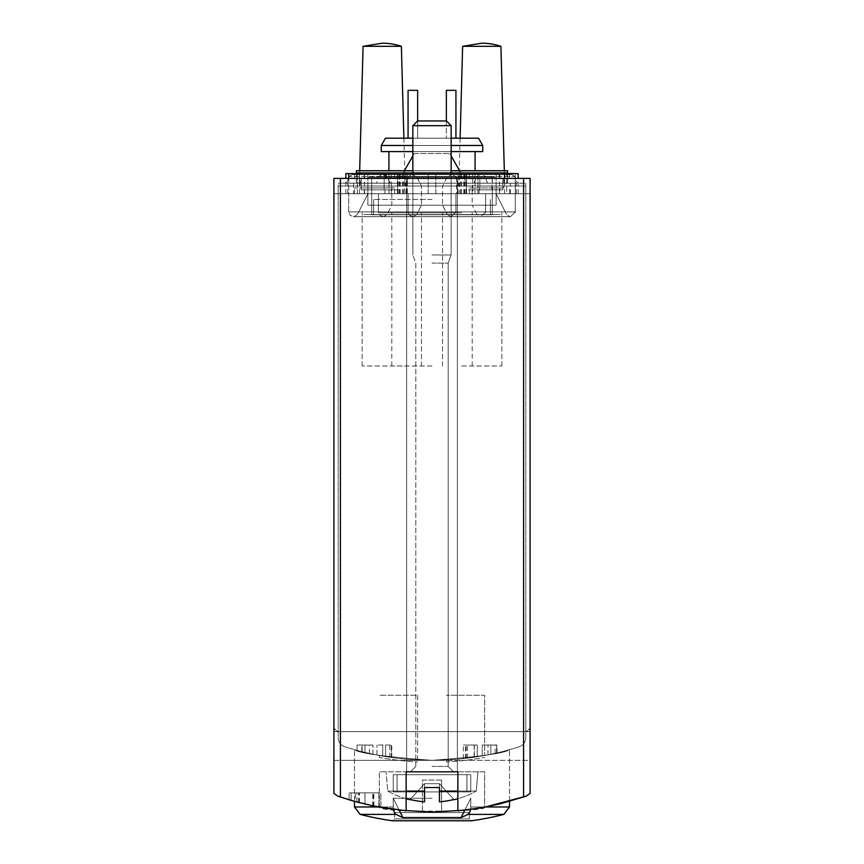 <?xml version="1.0" encoding="UTF-8"?>
<svg xmlns="http://www.w3.org/2000/svg" width="864" height="864" viewBox="0 0 864 864"><rect width="100%" height="100%" fill="white"/><g stroke="black" fill="none" stroke-linecap="round" stroke-linejoin="round"><path stroke-width="0.65" stroke-dasharray="4.32 3.24" d="M530.107 793.465L526.068 796.187C463.352 817.182 400.648 817.182 337.932 796.187L333.893 793.465L333.893 731.624L530.107 731.624L530.107 793.465L523.584 797.029C462.532 816.912 401.468 816.912 340.416 797.029L340.416 760.342L432 760.342C479.077 756.832 504.922 753.278 509.533 749.671C504.846 753.289 479.012 756.842 432.032 760.342C384.998 756.842 359.143 753.289 354.467 749.671C359.1 753.278 384.934 756.832 432 760.342C479.077 756.832 504.922 753.278 509.533 749.671C504.846 753.289 479.012 756.842 432.032 760.342C384.998 756.842 359.143 753.289 354.467 749.671C359.1 753.278 384.934 756.832 432 760.342A287.15 287.15 0 0 0 519.134 746.798A9.569 9.569 0 0 0 525.798 737.683L525.798 186.052L338.202 186.052L338.202 737.683A9.569 9.569 0 0 0 344.866 746.798A287.15 287.15 0 0 0 432 760.342L530.107 760.342L530.107 178.394L530.107 193.709L530.107 178.394L333.893 178.394L333.893 193.709L333.893 178.394L530.107 178.394L333.893 178.394L333.893 760.342L530.107 760.342L530.107 793.465L530.107 725.879L530.107 731.624L524.362 731.624A5.746 5.746 0 0 0 530.107 725.879A5.746 5.746 0 0 1 524.362 731.624L333.893 731.624L333.893 793.465L333.893 760.342L340.416 760.342M484.596 807.192L457.844 810.864C504.792 803.596 484.099 809.914 431.946 812.03C379.782 809.892 359.316 803.617 406.156 810.864L379.404 807.192M355.504 801.652C337.057 796.77 377.924 807.613 378.875 807.073A287.15 287.15 0 0 1 351.119 800.399A287.15 287.15 0 0 0 372.762 805.853L355.504 801.652L355.504 792.882L351.119 792.882L378.875 792.882L373.14 792.882L373.14 805.928L359.435 802.71L378.875 807.073A287.15 287.15 0 0 1 373.14 805.928M432 812.03C463.957 810.41 481.507 808.79 484.639 807.16C487.75 812.441 376.229 812.441 379.361 807.16C382.504 808.79 400.043 810.41 432 812.03L431.741 812.03M351.119 792.882L351.119 800.399L351.119 792.882L351.119 800.399L378.875 807.073L378.875 792.882L355.504 792.882M406.156 810.864L406.156 771.822L379.361 771.822L379.361 807.16L383.551 807.905M384.134 808.013L399.794 810.216M464.13 810.227L479.855 808.013M480.481 807.905L484.639 807.16L484.639 771.822L406.156 771.822M364.964 804.092L380.884 807.44A287.15 287.15 0 0 1 364.997 804.103A287.15 287.15 0 0 0 373.81 806.069L358.636 802.494A287.15 287.15 0 0 0 364.964 804.092A287.15 287.15 0 0 1 359.251 802.656A287.15 287.15 0 0 0 364.997 804.103L364.997 792.882L349.11 792.882L380.884 792.882L364.997 792.882L364.997 804.103L364.964 792.882M349.11 799.805A287.15 287.15 0 0 0 359.251 802.656A287.15 287.15 0 0 1 349.11 799.805L349.11 792.882L349.11 799.805M385.582 756.562L391.77 757.512L385.582 756.562A287.15 287.15 0 0 0 391.316 757.447A287.15 287.15 0 0 1 376.963 755.017A287.15 287.15 0 0 0 385.582 756.562L385.582 745.027L391.77 745.027L376.963 745.027L385.582 745.027L385.582 756.562L385.582 745.027M490.86 754.24L497.059 752.879L490.86 754.24A287.15 287.15 0 0 0 496.606 752.976A287.15 287.15 0 0 1 482.252 755.914A287.15 287.15 0 0 0 487.998 754.834A287.15 287.15 0 0 0 490.86 754.24L490.86 745.027L497.059 745.027L482.252 745.027L490.86 745.027L490.86 754.24L490.86 745.027M484.639 755.471A287.15 287.15 0 0 0 519.134 746.798A9.569 9.569 0 0 0 525.798 737.683L525.798 186.052L338.202 186.052L338.202 737.683A9.569 9.569 0 0 0 344.866 746.798A287.15 287.15 0 0 0 484.639 755.471L484.639 695.25L446.353 695.25L484.639 695.25L484.639 755.471M474.163 757.231L474.163 745.027L465.534 745.027L465.534 758.376L477.23 756.756A287.15 287.15 0 0 1 463.342 758.624A287.15 287.15 0 0 0 474.163 757.231L463.352 758.624M474.358 757.199L477.23 756.756A287.15 287.15 0 0 1 474.358 757.199L474.358 745.027L477.23 745.027L463.342 745.027L477.23 745.027L477.23 756.756L477.23 745.027L466.214 745.027L474.358 745.027M364.986 752.414L372.946 754.207A287.15 287.15 0 0 1 364.997 752.414A287.15 287.15 0 0 0 369.403 753.43L361.811 751.626A287.15 287.15 0 0 0 364.986 752.414A287.15 287.15 0 0 1 362.124 751.712A287.15 287.15 0 0 0 364.997 752.414L364.997 745.027L357.059 745.027L372.946 745.027L364.997 745.027L364.997 752.414L364.986 745.027M357.059 750.384A287.15 287.15 0 0 0 362.124 751.712A287.15 287.15 0 0 1 357.059 750.384L357.059 745.027L357.059 750.384M333.893 725.879L333.893 731.624L333.893 725.879A5.746 5.746 0 0 0 339.638 731.624A5.746 5.746 0 0 1 333.893 725.879M432 178.394L406.631 178.394L432 178.394M446.353 759.985L446.353 761.897A289.062 289.062 0 0 0 484.639 757.426A289.062 289.062 0 0 1 446.353 761.897L446.353 759.985M417.647 695.25L417.647 761.897L417.647 695.25L379.361 695.25L417.647 695.25M379.361 755.471L379.361 757.426A289.062 289.062 0 0 0 417.647 761.897A289.062 289.062 0 0 1 379.361 757.426L379.361 755.471M432 774.695L393.239 774.695L432 774.695M393.239 791.932L393.239 774.695L397.062 774.695L393.239 774.695L397.062 774.695L397.062 791.932L397.062 774.695L393.239 774.695L393.239 791.932L470.761 791.932L470.761 774.695L397.062 774.695L397.062 791.932L393.239 791.932L393.239 774.695L393.239 791.932L470.761 791.932L470.761 774.695L466.938 774.695L470.761 774.695L470.761 791.932L393.239 791.932L397.062 791.932L397.062 774.695L466.938 774.695L466.938 791.932L393.239 791.932L466.938 791.932L466.938 774.695L397.062 774.695L470.761 774.695L470.761 791.932L393.239 791.932M432 798.239L393.239 798.239L432 798.239M393.433 809.428A7.657 3.834 -90 0 1 393.239 806.976A7.657 3.834 -90 0 0 396.112 814.396A287.15 143.575 -90 0 0 402.883 817.549A287.15 143.575 -90 0 1 396.112 814.396A7.657 3.834 -90 0 1 393.239 806.976L393.239 798.239L399.19 810.151M378.389 806.976L354.467 806.976L393.239 806.976L393.239 798.239L402.883 817.549L461.117 817.549L402.883 817.549L393.239 798.239L393.239 806.976L393.239 798.239L402.883 817.549A287.15 143.575 -90 0 1 396.112 814.396L360.212 814.396A287.15 287.15 0 0 0 392.494 820.778L471.506 820.778L392.494 820.778L394.675 818.888L469.325 818.888L394.675 818.888L469.325 818.888L394.675 818.888L394.675 812.603L469.325 812.603L394.675 812.603L469.325 812.603L394.675 812.603L394.675 818.888L392.753 820.8M470.567 809.438A7.657 3.834 -90 0 0 470.761 806.976A7.657 3.834 -90 0 1 467.888 814.396A287.15 143.575 -90 0 1 461.117 817.549A287.15 143.575 -90 0 0 467.888 814.396A7.657 3.834 -90 0 0 470.761 806.976L470.761 798.239L464.81 810.151M509.533 801.36L509.533 749.671L509.533 806.976L470.761 806.976L509.533 806.976L470.761 806.976L470.761 798.239L461.117 817.549L402.883 817.549M485.6 806.976L470.761 806.976L470.761 798.239L470.761 806.976A7.657 3.834 -90 0 1 467.888 814.396A287.15 143.575 -90 0 1 461.117 817.549L470.761 798.239L461.117 817.549M354.467 801.36L354.467 749.671L354.467 806.976L393.239 806.976A7.657 3.834 -90 0 0 396.112 814.396M408.067 138.197L408.067 90.331L408.067 138.197L408.067 90.331L417.647 90.331L417.647 138.197L417.647 90.331L408.067 90.331L417.647 90.331L417.647 138.197L408.067 138.197L417.647 138.197L408.067 138.197L417.647 138.197L417.647 120.96M482.728 145.465L478.526 138.197L385.474 138.197L478.526 138.197L385.474 138.197L381.272 145.465L482.728 145.465L381.272 145.465L482.728 145.465L482.728 151.589L381.272 151.589L482.728 151.589L381.272 151.589L381.272 145.465M455.933 138.197L455.933 90.331L446.353 90.331L455.933 90.331L455.933 138.197L446.353 138.197L455.933 138.197L446.353 138.197L455.933 138.197L455.933 90.331L446.353 90.331L446.353 120.96M412.852 138.197L451.148 138.197M481.777 186.052L504.749 186.052L481.777 186.052M382.223 186.052L359.251 186.052L382.223 186.052M492.296 186.052L371.704 186.052L492.296 186.052L371.704 186.052L492.296 186.052L492.296 214.769L492.296 186.052L492.296 214.769L371.704 214.769L492.296 214.769L492.296 186.052M371.704 214.769L371.704 186.052L371.704 214.769L492.296 214.769L371.704 214.769L371.704 186.052L371.704 214.769M432 214.769L373.615 214.769L432 214.769M432 199.454L373.615 199.454L432 199.454M412.852 151.589L451.148 151.589M412.852 145.465L451.148 145.465M401.371 46.31L363.085 46.31M500.915 46.31L462.629 46.31M446.353 90.331L446.353 138.197L446.353 90.331M441.569 812.603L422.431 812.603L441.569 812.603L422.431 812.603L441.569 812.603L441.569 780.062L441.569 812.603L441.569 780.062L422.431 780.062L422.431 812.603L422.431 780.062L441.569 780.062L441.569 812.603M470.761 791.932L397.062 791.932L466.938 791.932L466.938 774.695L466.938 791.932L470.761 791.932M441.569 780.062L422.431 780.062L422.431 812.603L422.431 780.062L441.569 780.062M337.932 796.187L333.893 793.465M402.332 193.709L455.933 193.709L402.332 193.709M461.668 193.709L408.067 193.709L461.668 193.709M432 193.709L378.4 193.709L432 193.709M333.893 193.709L530.107 193.709L333.893 193.709M457.844 810.864L457.844 771.822M379.361 807.16L379.361 771.822L484.639 771.822L484.639 807.16M432 365.99L391.802 365.99L432 365.99M432 212.846L378.4 212.846L432 212.846M461.668 365.99L501.876 365.99L461.668 365.99M461.668 212.846L408.067 212.846L461.668 212.846M402.332 365.99L362.124 365.99L402.332 365.99M402.332 212.846L455.933 212.846L402.332 212.846M497.059 752.879L497.059 745.027M495.126 753.311L495.126 745.027M496.606 752.976L496.606 745.027L496.606 752.976M482.252 755.914L482.252 745.027L482.252 755.914M487.998 754.834L487.998 745.027L487.998 754.834M465.534 745.027L474.163 745.027M477.23 756.756L477.23 745.027M463.342 758.624L463.342 745.027M391.77 757.512L391.77 745.027M389.848 757.231L389.848 745.027M391.316 757.447L391.316 745.027L391.316 757.447M376.963 755.017L376.963 745.027L376.963 755.017M382.709 756.076L382.709 745.027L382.709 756.076M372.946 754.207L372.946 745.027L372.946 754.207M362.124 751.712L362.124 745.027L362.124 751.712M369.403 753.43L369.403 745.027M361.811 751.626L361.811 745.027M380.884 807.44L380.884 792.882L380.884 807.44M359.251 802.656L359.251 792.882L359.251 802.656M373.81 806.069L373.81 792.882M358.636 802.494L358.636 792.882M359.435 802.71L359.435 792.882L356.864 792.882L373.14 792.882M378.875 792.882L378.875 807.073L378.875 792.882L359.435 792.882M372.762 805.853L372.762 792.882M424.537 791.089L424.537 783.691L410.065 799.481A91.584 91.584 0 0 0 424.537 801.846A91.584 91.584 0 0 1 410.065 799.481L424.537 783.691L424.537 787.525L439.463 787.525L424.537 787.525L439.463 787.525L424.537 787.525L439.463 787.525L439.463 783.691L453.935 799.481A91.584 91.584 0 0 1 439.463 801.846L439.463 783.691L453.935 799.481A91.584 91.584 0 0 1 439.463 801.846L439.463 783.691L439.463 791.089L476.258 791.089L439.463 791.089L439.463 801.846L439.463 787.525L424.537 787.525L424.537 783.691L424.537 801.846L424.537 791.089L424.537 801.846L424.537 791.089L387.742 791.089L424.537 791.089L424.537 787.525L424.537 791.089L387.742 791.089L406.156 791.089M432 771.822L453.589 771.822L432 771.822M432 766.411L448.178 766.411L432 766.411M432 263.12L448.178 263.12L432 263.12M432 254.966L451.148 254.966L432 254.966M432 125.669L451.148 125.669L432 125.669M432 120.96L446.44 120.96L432 120.96M410.065 799.481L424.537 783.691L424.537 801.846A91.584 91.584 0 0 1 410.065 799.481L424.537 783.691L439.463 783.691L453.935 799.481A91.584 91.584 0 0 1 439.463 801.846L439.463 783.691L453.935 799.481M439.463 791.089L439.463 787.525L424.537 787.525L424.537 783.691L424.537 801.846L424.537 783.691L439.463 783.691L439.463 801.846L439.463 791.089L476.258 791.089L477.943 771.822L476.258 791.089L457.844 791.089M451.148 173.61L451.148 254.966L448.178 263.12L448.178 766.411L453.589 771.822L448.178 766.411L448.178 263.12L451.148 254.966L451.148 125.669L412.852 125.669L412.852 254.966L412.852 173.61M451.148 125.669L446.44 120.96L417.56 120.96L412.852 125.669M424.537 783.691L439.463 783.691L424.537 783.691M367.87 205.189C367.87 190.944 367.87 190.944 367.87 205.189C367.87 190.944 367.87 190.944 367.87 205.189L367.87 177.174L367.87 186.052L442.53 186.052L367.87 186.052L367.87 174.56L367.87 186.052L442.53 186.052L367.87 186.052L367.87 205.189L442.53 205.189L367.87 205.189C367.87 190.944 367.87 190.944 367.87 205.189C367.87 190.944 367.87 190.944 367.87 205.189L367.87 186.052L367.87 205.189L442.53 205.189L367.87 205.189M367.87 174.56L451.31 174.56L367.87 174.56L367.87 177.174L367.87 174.56L451.31 174.56L367.87 174.56M496.13 205.189C496.13 190.944 496.13 190.944 496.13 205.189C496.13 190.944 496.13 190.944 496.13 205.189L496.13 177.174L496.13 186.052L421.47 186.052L496.13 186.052L496.13 174.56L496.13 186.052L421.47 186.052L496.13 186.052L496.13 205.189L421.47 205.189L496.13 205.189C496.13 190.944 496.13 190.944 496.13 205.189C496.13 190.944 496.13 190.944 496.13 205.189L496.13 186.052L496.13 205.189L421.47 205.189L496.13 205.189M496.13 174.56L412.69 174.56L496.13 174.56L496.13 177.174L496.13 174.56L412.69 174.56L496.13 174.56M364.219 187.963L394.675 187.963L354.467 187.963L364.219 187.963L364.219 193.709L384.923 193.709L384.923 187.963M384.923 193.709L364.219 193.709M499.781 193.709L469.325 193.709L509.533 193.709L499.781 193.709L499.781 187.963L469.325 187.963L499.781 187.963M479.077 193.709L479.077 187.963M384.145 189.875L384.145 178.394L384.145 189.875L361.174 189.875L361.174 178.394L361.174 189.875L384.145 189.875M466.463 189.875L466.463 176.483L466.463 189.875L491.832 189.875L492.296 176.483L492.296 189.875L466.463 189.875M491.832 189.875L492.296 183.179L507.611 183.179L507.611 173.61M406.156 183.179L517.19 183.179L406.156 183.179L517.19 183.179L406.156 183.179L408.607 176.45L406.156 183.179M348.559 178.394L346.81 183.179L457.844 183.179L346.81 183.179L457.844 183.179L346.81 183.179L348.732 177.919M376.488 183.179L487.512 183.179L376.488 183.179L378.929 176.45L485.071 176.45L482.371 174.56L381.629 174.56L482.371 174.56M397.159 183.179L466.841 183.179L397.159 183.179L404.341 170.737M356.389 173.61L356.389 170.737L507.611 170.737L356.389 170.737L356.389 183.179L507.611 183.179L338.202 183.179L371.704 183.179L356.389 183.179L356.389 170.737L507.611 170.737L507.611 183.179L502.826 183.179L525.798 183.179L492.296 183.179L492.296 176.483L466.463 176.483L491.832 176.483M384.145 183.179L466.463 183.179L384.145 183.179M353.516 193.709L525.798 193.709L525.798 183.179L525.798 193.709L338.202 193.709L338.202 183.179L338.202 193.709L353.516 193.709L353.516 183.179M384.145 178.394L361.174 178.394L384.145 178.394M372.168 189.875L397.537 189.875L397.537 176.483L397.537 183.179L479.855 183.179L397.537 183.179L397.537 189.875L371.704 189.875L371.704 176.483L371.704 189.875L371.704 176.483L397.537 176.483L372.168 176.483M479.855 189.875L479.855 178.394L479.855 189.875L502.826 189.875L502.826 178.394L502.826 189.875L479.855 189.875M479.855 178.394L502.826 178.394L479.855 178.394M456.602 193.709L345.859 193.709L515.268 193.709L515.268 211.896L408.067 211.896L515.268 211.896L510.484 216.68L412.852 216.68L510.484 216.68L412.852 216.68L510.484 216.68L515.268 211.896L408.067 211.896L408.067 193.709L515.268 193.709L408.067 193.709L515.268 193.709L408.067 193.709L408.067 212.846L408.067 193.709L408.067 211.896L515.268 211.896L515.268 193.709L456.602 193.709L456.602 173.61L348.732 173.61L518.141 173.61M475.006 173.61L475.006 193.709L518.141 193.709L348.732 193.709L455.933 193.709L348.732 193.709L455.933 193.709L348.732 193.709L348.732 178.394M480.816 216.68L383.184 216.68L480.816 216.68L485.6 211.896L378.4 211.896L378.4 193.709L485.6 193.709L378.4 193.709L378.4 212.846M412.852 170.737L451.148 170.737M414.288 153.511L449.712 153.511L414.288 153.511L412.852 155.995M407.398 173.61L407.398 193.709L348.732 193.709L348.732 211.896L350.104 215.255L353.516 216.68L350.104 215.255L348.732 211.896L455.933 211.896L348.732 211.896L455.933 211.896L451.148 216.68L353.516 216.68L451.148 216.68L353.516 216.68L451.148 216.68L455.933 211.896L348.732 211.896L348.732 193.709L348.732 212.846L348.732 173.61M407.398 193.709L472.727 193.709L472.727 173.61M475.006 193.709L472.727 193.709M404.492 193.709L466.549 193.709L357.34 193.709L404.492 193.709L404.492 173.61L466.549 173.61L404.492 173.61M357.34 193.709L357.34 173.61L357.34 193.709M479.077 178.394L509.533 178.394L469.325 178.394L479.077 178.394L479.077 173.61L469.325 173.61L509.533 173.61L479.077 173.61M499.781 178.394L499.781 173.61M345.859 173.61L515.268 173.61L515.268 212.846L515.268 173.61L456.602 173.61M388.994 193.709L388.994 173.61M364.219 178.394L394.675 178.394L364.219 178.394L364.219 173.61L394.675 173.61L364.219 173.61M384.923 178.394L384.923 173.61M459.508 193.709L397.451 193.709L506.66 193.709L506.66 173.61L397.451 173.61L506.66 173.61L506.66 193.709L459.508 193.709L459.508 173.61M475.07 187.963L503.788 187.963L475.07 187.963L475.07 178.394L503.788 178.394L475.07 178.394M360.212 187.963L388.93 187.963L360.212 187.963L360.212 178.394L388.93 178.394L360.212 178.394M480.395 216.68L383.605 216.68L480.395 216.68L476.993 214.585L387.007 214.585L476.993 214.585L472.198 205.189L391.802 205.189L472.198 205.189L472.198 186.052L391.802 186.052L472.198 186.052L476.723 177.174L387.277 177.174L476.723 177.174L480.989 174.56L383.011 174.56L480.989 174.56M383.184 216.68L379.771 215.255L378.4 211.896L485.6 211.896L485.6 193.709L485.6 212.846M450.727 216.68L353.927 216.68L450.727 216.68L353.927 216.68L450.727 216.68L447.314 214.585L450.727 216.68M455.933 211.896L455.933 193.709L455.933 211.896M455.393 176.45L452.693 174.56L351.961 174.56L452.693 174.56L351.961 174.56L452.693 174.56L455.393 176.45L349.261 176.45L455.393 176.45L349.261 176.45L455.393 176.45L457.844 183.179L455.393 176.45M510.073 216.68L413.273 216.68L510.073 216.68L413.273 216.68L510.073 216.68L506.66 214.585L510.073 216.68M514.739 176.45L512.039 174.56L411.307 174.56L512.039 174.56L411.307 174.56L512.039 174.56L514.739 176.45L408.607 176.45L514.739 176.45L408.607 176.45L514.739 176.45L517.19 183.179L514.739 176.45M467.888 814.396L503.788 814.396A287.15 287.15 0 0 1 471.506 820.778L392.494 820.778M523.584 797.029L523.584 760.342M467.5 758.138L467.5 745.027M363.766 214.585L447.314 214.585L363.766 214.585M367.87 177.174L447.044 177.174L367.87 177.174M500.234 214.585L416.686 214.585L500.234 214.585M496.13 177.174L416.956 177.174L496.13 177.174M516.229 193.709L516.229 183.179M356.389 174.56L507.611 174.56L356.389 174.56M347.771 193.709L347.771 183.179M510.484 193.709L510.484 183.179M356.389 172.422L507.611 172.422L356.389 172.422M504.554 193.709L504.554 178.394M499.511 193.709L499.511 178.394M386.057 173.61L386.057 178.394M435.834 193.709L435.834 173.61L435.834 193.709M464.692 193.709L464.692 173.61M461.29 193.709L461.29 173.61M463.849 193.709L463.849 173.61M466.02 193.709L466.02 173.61M465.89 193.709L465.89 173.61M458.028 193.709L458.028 173.61M428.166 193.709L428.166 173.61L428.166 193.709M399.308 193.709L399.308 173.61M391.273 193.709L391.273 173.61M359.446 193.709L359.446 173.61M364.489 193.709L364.489 173.61M477.943 193.709L477.943 173.61L477.943 193.709M402.71 193.709L402.71 173.61M400.151 193.709L400.151 173.61M397.98 193.709L397.98 173.61M398.11 193.709L398.11 173.61M405.972 193.709L405.972 173.61M487.512 183.179L485.071 176.45L378.929 176.45L381.629 174.56M490.385 214.769L490.385 199.454L490.385 214.769M373.615 214.769L373.615 199.454L373.615 214.769M475.07 151.589L475.07 170.737M388.93 151.589L388.93 170.737M359.672 170.737L359.251 186.052M403.888 138.197L405.194 186.052M460.112 138.197L458.806 186.052M504.328 170.737L504.749 186.052M469.325 818.888L469.325 812.603L469.325 818.888L471.247 820.8L432 820.8L471.247 820.8L469.325 818.888M457.369 771.822L457.369 178.394L457.369 771.822M406.631 771.822L406.631 178.394L406.631 771.822M472.198 365.99L472.198 212.846M391.802 365.99L391.802 212.846M501.876 365.99L501.876 212.846L501.876 365.99M421.47 365.99L421.47 212.846L421.47 365.99M442.53 365.99L442.53 212.846L442.53 365.99M362.124 365.99L362.124 212.846L362.124 365.99M455.933 212.846L455.933 193.709L455.933 212.846M466.214 758.29L466.214 745.027M356.864 802.019L356.864 792.882M454.172 799.74A91.886 91.886 0 0 0 476.258 791.089A91.886 91.886 0 0 1 457.844 798.746M406.156 798.746A91.886 91.886 0 0 1 387.742 791.089L386.057 771.822L387.742 791.089A91.886 91.886 0 0 0 409.828 799.74M415.822 766.411L410.411 771.822L415.822 766.411L415.822 263.12L412.852 254.966L415.822 263.12L415.822 766.411M367.87 193.925L357.34 214.585L353.927 216.68L357.34 214.585L367.87 193.925M442.53 205.189L447.314 214.585L442.53 205.189L442.53 186.052L447.044 177.174L451.31 174.56L447.044 177.174L442.53 186.052L442.53 205.189M421.47 205.189L416.686 214.585L413.273 216.68L416.686 214.585L421.47 205.189L421.47 186.052L416.956 177.174L412.69 174.56L416.956 177.174L421.47 186.052L421.47 205.189M496.13 193.925L506.66 214.585L496.13 193.925M394.675 193.709L394.675 187.963M354.467 193.709L354.467 187.963M509.533 193.709L509.533 187.963M469.325 193.709L469.325 187.963M449.712 153.511L451.148 155.995M459.659 170.737L466.841 183.179M518.141 193.709L518.141 178.394M464.162 193.709L464.162 173.61M460.717 193.709L460.717 173.61M466.549 193.709L466.549 173.61M509.533 178.394L509.533 173.61M469.325 178.394L469.325 173.61M345.859 193.709L345.859 178.394M399.838 193.709L399.838 173.61M403.283 193.709L403.283 173.61M397.451 193.709L397.451 173.61M394.675 178.394L394.675 173.61M354.467 178.394L354.467 173.61M503.788 178.394L503.788 187.963M388.93 178.394L388.93 187.963M349.261 176.45L351.961 174.56L349.261 176.45M408.067 211.896L409.45 215.255L412.852 216.68L409.45 215.255L408.067 211.896M408.607 176.45L411.307 174.56L408.607 176.45M383.011 174.56L387.277 177.174L391.802 186.052L391.802 205.189L387.007 214.585L383.605 216.68"/><path stroke-width="1.3" d="M457.844 771.822L457.844 810.864L481.68 807.7L500.504 803.736L526.068 796.187L530.107 793.465L530.107 178.394L340.416 178.394L340.416 797.029L337.932 796.187L354.197 801.284L372.881 805.874L406.156 810.864L406.156 771.822L457.844 771.822L406.156 771.822M355.504 801.652L351.14 800.41M359.435 802.71L356.864 802.019M340.416 178.394L333.893 178.394L333.893 793.465L337.932 796.187L351.119 800.399M383.551 807.905L384.134 808.013M399.794 810.216L431.741 812.03M432.011 812.03L464.13 810.227M479.855 808.013L480.481 807.905M484.639 807.192L526.068 796.187L530.107 793.465M399.19 810.151L402.883 817.549L461.117 817.549A287.15 143.575 -90 0 0 467.888 814.396A7.657 3.834 -90 0 0 470.567 809.438M402.883 817.549A287.15 143.575 -90 0 1 396.112 814.396A7.657 3.834 -90 0 1 393.433 809.428M412.852 151.589L381.272 151.589L381.272 145.465L385.474 138.197L412.852 138.197M451.148 138.197L478.526 138.197L482.728 145.465L451.148 145.465M451.148 151.589L482.728 151.589L482.728 145.465M381.272 145.465L412.852 145.465M401.371 46.31A60.534 60.534 0 0 0 382.223 43.2L363.085 46.31L401.371 46.31L403.888 138.197M500.915 46.31A60.534 60.534 0 0 0 481.777 43.2L462.629 46.31L500.915 46.31L504.328 170.737M417.647 120.96L417.647 90.331L408.067 90.331L408.067 138.197M455.933 138.197L455.933 90.331L446.353 90.331L446.353 120.96M464.81 810.151L461.117 817.549M333.893 793.465L337.932 796.187M453.935 799.481L453.935 799.481A91.584 91.584 0 0 1 439.463 801.846L439.463 787.525L424.537 787.525L424.537 801.846A91.584 91.584 0 0 1 410.065 799.481L410.065 799.481M439.463 791.089L457.844 791.089M406.156 791.089L424.537 791.089M412.852 173.61L412.852 125.669L451.148 125.669L451.148 173.61M412.852 125.669L417.56 120.96L446.44 120.96L451.148 125.669M507.611 173.61L507.611 170.737L451.148 170.737M356.389 173.61L356.389 170.737L412.852 170.737M412.852 155.995L404.341 170.737M518.141 178.394L518.141 173.61L345.859 173.61L345.859 178.394M348.732 178.394L348.732 173.61M523.584 797.029L523.584 178.394M354.467 801.36L354.467 806.976L360.212 814.396L354.467 806.976L378.389 806.976M485.6 806.976L509.533 806.976L503.788 814.396L467.888 814.396M396.112 814.396L360.212 814.396A287.15 287.15 0 0 0 392.494 820.778L471.506 820.778A287.15 287.15 0 0 0 503.788 814.396L509.533 806.976L509.533 801.36M504.554 178.394L504.554 173.61M499.511 178.394L499.511 173.61M386.057 178.394L386.057 173.61M475.07 170.737L475.07 151.589M388.93 170.737L388.93 151.589M363.085 46.31L359.672 170.737M462.629 46.31L460.112 138.197M393.023 820.778L470.977 820.778M392.494 820.778L471.506 820.778M454.172 799.74A91.886 91.886 0 0 0 457.844 798.746M406.156 798.746A91.886 91.886 0 0 0 409.828 799.74M451.148 155.995L459.659 170.737"/></g></svg>
